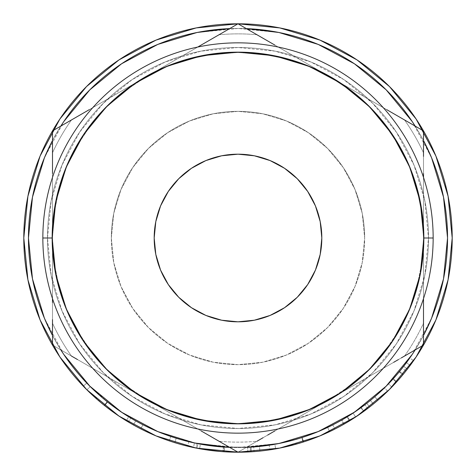 <?xml version="1.0" encoding="UTF-8"?>
<svg xmlns="http://www.w3.org/2000/svg" width="476" height="476" viewBox="0 0 476 476"><rect width="100%" height="100%" fill="white"/><g stroke="black" fill="none" stroke-linecap="round" stroke-linejoin="round"><path stroke-width="0.36" stroke-dasharray="2.38 1.78" d="M42.846 238L47.499 238A190.501 190.501 0 0 0 238 428.501A190.501 190.501 0 0 0 428.501 238L433.154 238A195.154 195.154 0 0 1 238 433.154A195.154 195.154 0 0 1 42.846 238A195.154 195.154 0 0 0 238 433.154A195.154 195.154 0 0 0 433.154 238A195.154 195.154 0 0 0 238 42.846A195.154 195.154 0 0 0 42.846 238A195.154 195.154 0 0 1 238 42.846A195.154 195.154 0 0 1 433.154 238L428.501 238A190.501 190.501 0 0 1 238 428.501A190.501 190.501 0 0 1 47.499 238A190.501 190.501 0 0 0 238 428.501A190.501 190.501 0 0 0 428.501 238L424.836 200.836L413.995 165.101L396.395 132.167L372.702 103.298L343.833 79.605L310.899 62.005L275.164 51.164L238 47.499L200.836 51.164L165.101 62.005L132.167 79.605L103.298 103.298L79.605 132.167L62.005 165.101L51.164 200.836L47.499 238L51.164 275.164L62.005 310.899L79.605 343.833L103.298 372.702L132.167 396.395L165.101 413.995L200.836 424.836L238 428.501L275.164 424.836L310.899 413.995L343.833 396.395L372.702 372.702L396.395 343.833L413.995 310.899L424.836 275.164L428.501 238A190.501 190.501 0 0 0 238 47.499A190.501 190.501 0 0 0 47.499 238A190.501 190.501 0 0 1 238 47.499A190.501 190.501 0 0 1 428.501 238A190.501 190.501 0 0 0 238 47.499A190.501 190.501 0 0 0 47.499 238L42.846 238M302.79 184.825L307.692 191.435L315.439 205.924L320.205 221.649L321.818 238A83.818 83.818 0 0 0 238 154.182A83.818 83.818 0 0 0 154.182 238L155.795 221.649L160.561 205.924L168.308 191.435L178.732 178.732M111.342 238A126.658 126.658 0 0 1 238 111.342A126.658 126.658 0 0 1 364.658 238A126.658 126.658 0 0 0 238 111.342A126.658 126.658 0 0 0 111.342 238L113.776 213.29L120.981 189.531L132.691 167.635L148.441 148.441L167.635 132.691L189.531 120.981L213.29 113.776L238 111.342L262.71 113.776L286.469 120.981L308.365 132.691L327.559 148.441L343.309 167.635L355.019 189.531L362.224 213.29L364.658 238L362.224 262.71L355.019 286.469L343.309 308.365L327.559 327.559L308.365 343.309L286.469 355.019L262.71 362.224L238 364.658L213.29 362.224L189.531 355.019L167.635 343.309L148.441 327.559L132.691 308.365L120.981 286.469L113.776 262.71L111.342 238A126.658 126.658 0 0 0 238 364.658A126.658 126.658 0 0 0 364.658 238A126.658 126.658 0 0 1 238 364.658A126.658 126.658 0 0 1 111.342 238L113.776 262.71L120.981 286.469L132.691 308.365L148.441 327.559L167.635 343.309L189.531 355.019L213.29 362.224L238 364.658L262.71 362.224L286.469 355.019L308.365 343.309L327.559 327.559L343.309 308.365L355.019 286.469L362.224 262.71L364.658 238L362.224 213.29L355.019 189.531L343.309 167.635L327.559 148.441L308.365 132.691L286.469 120.981L262.71 113.776L238 111.342L213.29 113.776L189.531 120.981L167.635 132.691L148.441 148.441L132.691 167.635L120.981 189.531L113.776 213.29L111.342 238M28.459 238A209.541 209.541 0 0 0 238 447.541A209.541 209.541 0 0 0 447.541 238L443.519 197.118L431.595 157.812L412.228 121.582L386.167 89.833L354.418 63.772L318.188 44.405L278.882 32.481L238 28.459L246.354 28.619A209.541 209.541 0 0 0 229.646 28.625L238 28.459L197.118 32.481L157.812 44.405L121.582 63.772L89.833 89.833L63.772 121.582L44.405 157.812L32.481 197.118L28.459 238L32.481 278.882L44.405 318.188L63.772 354.418L89.833 386.167L121.582 412.228L157.812 431.595L197.118 443.519L238 447.541L229.646 447.38A209.541 209.541 0 0 0 246.354 447.375L238 447.541L278.882 443.519L318.188 431.595L354.418 412.228L386.167 386.167L412.228 354.418L431.595 318.188L443.519 278.882L447.541 238A209.541 209.541 0 0 0 238 28.459A209.541 209.541 0 0 0 28.459 238M423.503 335.455A209.541 209.541 0 0 1 415.149 349.925L423.503 335.461M60.851 349.925A209.541 209.541 0 0 1 52.497 335.455L60.851 349.919M121.606 417.821L133.429 424.937L120.101 416.833L107.023 407.492L92.29 395.009L83.365 386.22A214.2 214.2 0 0 0 94.486 397.014L87.87 390.784M94.51 397.032A214.2 214.2 0 0 0 110.242 409.925M119.773 416.619L128.359 422.016L113.115 412.026A214.2 214.2 0 0 0 174.835 442.674A214.2 214.2 0 0 1 140.801 428.876A214.2 214.2 0 0 0 174.835 442.674L176.209 438.223A209.541 209.541 0 0 1 142.913 424.729L140.801 428.876A214.2 214.2 0 0 0 169.272 440.871A214.2 214.2 0 0 1 140.801 428.876A214.2 214.2 0 0 0 169.272 440.871A214.2 214.2 0 0 1 140.801 428.876L142.913 424.729L140.801 428.876A214.2 214.2 0 0 0 169.272 440.871L170.765 436.462A209.541 209.541 0 0 1 142.913 424.729L140.801 428.876A214.2 214.2 0 0 0 169.272 440.871L170.765 436.462A209.541 209.541 0 0 1 142.913 424.729L140.801 428.876A214.2 214.2 0 0 0 169.272 440.871L170.765 436.462A209.541 209.541 0 0 1 142.913 424.729L140.801 428.876A214.2 214.2 0 0 0 169.272 440.871L170.765 436.462A209.541 209.541 0 0 1 142.913 424.729L140.801 428.876A214.2 214.2 0 0 0 174.835 442.674L176.209 438.223A209.541 209.541 0 0 1 142.913 424.729L140.801 428.876A214.2 214.2 0 0 0 174.835 442.674M250.465 451.837A214.2 214.2 0 0 0 250.519 451.831L223.625 451.718L197.016 448.243A214.2 214.2 0 0 1 196.183 448.077L187.728 446.22A214.2 214.2 0 0 0 193.458 447.517L194.428 442.966A209.541 209.541 0 0 1 188.823 441.692L187.728 446.22A214.2 214.2 0 0 0 193.458 447.517L194.428 442.966A209.541 209.541 0 0 1 188.823 441.692L187.728 446.22A214.2 214.2 0 0 0 193.458 447.517M187.728 446.22L196.183 448.077A214.2 214.2 0 0 0 197.016 448.243A214.2 214.2 0 0 0 197.046 448.249M86.537 389.463L118.994 416.101L156.027 435.897L196.213 448.083L222.923 451.67A214.2 214.2 0 0 0 224.238 451.76A214.2 214.2 0 0 0 224.285 451.76M247.8 451.974A214.2 214.2 0 0 0 247.847 451.974L254.065 451.599A214.2 214.2 0 0 0 259.932 451.075L251.352 451.783A214.2 214.2 0 0 0 259.932 451.075L259.456 446.44L251.066 447.137A209.541 209.541 0 0 1 250.251 447.184L223.934 447.071L197.909 443.674A209.541 209.541 0 0 1 197.094 443.513L188.823 441.692L197.094 443.513L196.183 448.077L197.094 443.513A209.541 209.541 0 0 0 197.909 443.674L197.016 448.243L197.909 443.674L223.934 447.071L223.625 451.718L223.934 447.071L250.251 447.184L250.519 451.831L250.251 447.184A209.541 209.541 0 0 0 251.066 447.137L251.352 451.783A214.2 214.2 0 0 1 250.519 451.831A214.2 214.2 0 0 0 251.352 451.783L251.066 447.137L259.456 446.44A209.541 209.541 0 0 1 253.714 446.952L254.065 451.599A214.2 214.2 0 0 0 259.932 451.075L259.456 446.44A209.541 209.541 0 0 1 253.714 446.952L254.065 451.599L247.847 451.974L224.238 451.76L247.847 451.974L247.633 447.321L247.847 451.974M334.753 429.102L329.904 431.482A214.2 214.2 0 0 0 334.336 429.31L334.753 429.102A214.2 214.2 0 0 0 334.884 429.037C333.313 430.494 322.722 434.838 303.117 442.061L301.701 437.628C320.883 430.554 331.242 426.312 332.778 424.884C331.451 426.198 321.258 430.393 302.183 437.474C282.173 442.93 271.171 445.512 269.184 445.209L269.88 449.814L269.184 445.209C271.124 445.5 281.965 442.972 301.701 437.628L303.117 442.061C282.952 447.523 271.873 450.112 269.88 449.814L269.88 449.814A214.2 214.2 0 0 0 290.437 445.685L303.117 442.061L318.117 436.653M296.673 444.007A214.2 214.2 0 0 0 329.63 431.613L327.637 427.4L311.863 434.094L299.344 438.36L316.231 432.392M224.238 451.76L224.535 447.113A209.541 209.541 0 0 1 223.25 447.023L197.118 443.519L200.42 444.144L199.581 448.725L200.42 444.144L223.25 447.023L222.923 451.67A214.2 214.2 0 0 0 224.238 451.76L224.535 447.113A209.541 209.541 0 0 1 223.25 447.023L222.923 451.67L196.213 448.083L238 452.2L279.787 448.083L319.973 435.897L357.006 416.101L363.842 411.335L343.72 424.294A214.2 214.2 0 0 0 377.825 400.262A214.2 214.2 0 0 1 367.692 408.473L358.553 415.054M389.903 389.017L399.382 378.848L407.361 369.144A214.2 214.2 0 0 0 413.59 360.677A214.2 214.2 0 0 1 405.963 370.929L402.309 368.043L392.908 379.11L384.424 387.892L387.678 391.224A214.2 214.2 0 0 0 389.987 388.934L389.981 388.94M400.048 378.087L391.808 387.083L403.142 374.416L399.554 371.447L388.464 383.84L395.913 375.743L406.433 362.652A209.541 209.541 0 0 1 403.678 366.294L394.782 377.028L384.424 387.892L392.908 379.11L396.347 382.246L392.908 379.11L402.309 368.043A209.541 209.541 0 0 0 409.776 358.012A209.541 209.541 0 0 1 402.309 368.043L405.963 370.929L396.347 382.246L405.963 370.929A214.2 214.2 0 0 0 413.59 360.677L409.776 358.012A209.541 209.541 0 0 1 406.433 362.652L410.175 365.425A214.2 214.2 0 0 0 413.59 360.677L409.776 358.012A209.541 209.541 0 0 1 406.433 362.652L410.175 365.425L406.433 362.652A209.541 209.541 0 0 1 403.678 366.294L407.361 369.144L396.698 381.859L393.253 378.729L396.698 381.859L387.678 391.224L384.424 387.892L393.253 378.729L403.678 366.294L407.361 369.144A214.2 214.2 0 0 0 410.175 365.425L406.433 362.652A209.541 209.541 0 0 1 399.239 371.833L388.464 383.84L391.808 387.083A214.2 214.2 0 0 0 392.063 386.815A214.2 214.2 0 0 0 452.2 238L448.083 196.213L435.897 156.027L416.101 118.994M389.267 389.66L388.464 390.457M389.874 389.047L396.347 382.246L389.993 388.934M343.72 424.294A214.2 214.2 0 0 0 349.949 420.617L347.516 416.649A209.541 209.541 0 0 1 341.417 420.243L343.72 424.294L363.842 411.335L361.111 407.569L363.842 411.335C352.71 418.945 346.242 423.128 344.445 423.878L342.131 419.838C343.88 419.106 350.205 415.018 361.111 407.569L341.417 420.243L343.72 424.294A214.2 214.2 0 0 0 349.949 420.617L369.626 406.986A214.2 214.2 0 0 0 377.825 400.262L374.79 396.74A209.541 209.541 0 0 1 370.399 400.411A209.541 209.541 0 0 1 366.764 403.315L369.626 406.986A214.2 214.2 0 0 0 373.345 404.023L370.399 400.411L373.345 404.023A214.2 214.2 0 0 0 377.825 400.262L374.79 396.74A209.541 209.541 0 0 1 364.872 404.767L353.079 413.114L355.637 417.006L344.445 423.878L355.637 417.006L353.079 413.114L342.131 419.838L344.445 423.878L353.727 418.249M357.196 415.97L356.702 416.304M329.904 431.482L315.957 437.509L303.611 441.906L290.788 445.595L270.469 449.725L279.674 448.106M325.792 433.38L334.342 429.31M280.822 447.874L290.443 445.679M270.023 449.79L270.469 449.725L270.023 449.79M129.293 417.137L130.745 418.011C128.99 417.446 121.148 412.02 107.225 401.726L86.727 382.996L83.365 386.22L86.947 389.874L90.232 386.572L86.947 389.874L94.623 397.133L104.637 405.617C97.158 399.537 91.267 394.289 86.947 389.874L83.365 386.22L92.279 394.991L102.697 404.059L118.274 415.613M113.115 412.026L104.321 405.368C97.039 399.423 91.249 394.259 86.947 389.874L90.232 386.572L86.947 389.874L83.365 386.22L86.727 382.996L83.365 386.22L85.192 388.107M115.031 413.388L104.321 405.368L107.225 401.726L104.321 405.368L94.498 397.026M117.441 415.048L104.351 405.391L107.255 401.75L104.351 405.391C95.265 397.924 88.268 391.534 83.365 386.22L86.727 382.996C91.541 388.208 98.365 394.443 107.195 401.702C115.484 408.176 122.659 413.204 128.722 416.792L135.702 420.873C133.637 420.409 124.159 414.037 107.255 401.75C98.353 394.431 91.511 388.184 86.727 382.996L90.232 386.572C94.468 390.903 100.234 396.038 107.534 401.976L104.637 405.617L118.399 415.697M52.497 140.539L60.851 126.081A209.541 209.541 0 0 0 52.497 140.545M415.149 126.081L423.503 140.539A209.541 209.541 0 0 0 415.149 126.075M404.529 356.054L330.749 398.65L350.925 385.167L369.168 369.168L385.167 350.925L398.65 330.749L409.384 308.989L417.184 286.011L421.914 262.211L423.503 238L421.914 213.789L417.184 189.989L409.384 167.011L398.65 145.251L385.167 125.075L369.168 106.832L350.925 90.833L330.749 77.35L308.989 66.616L286.011 58.816L262.211 54.086L238 52.497L213.789 54.086L189.989 58.816L167.011 66.616L145.251 77.35L125.075 90.833L106.832 106.832L90.833 125.075L77.35 145.251L66.616 167.011L58.816 189.989L54.086 213.789L52.497 238L54.086 262.211L58.816 286.011L66.616 308.989L77.35 330.749L90.833 350.925L106.832 369.168L125.075 385.167L145.251 398.65L167.011 409.384L189.989 417.184L213.789 421.914L238 423.503L262.211 421.914L286.011 417.184L308.989 409.384L330.749 398.65L278.258 428.959L330.749 398.65A185.503 185.503 0 0 0 423.503 238L423.503 323.192A204.127 204.127 0 0 1 404.529 356.054L330.749 398.65A185.503 185.503 0 0 1 145.251 398.65L92.755 368.341L145.251 398.65A185.503 185.503 0 0 0 330.749 398.65L256.975 441.246A204.127 204.127 0 0 1 219.025 441.246A204.127 204.127 0 0 0 256.975 441.246L404.529 356.054A204.127 204.127 0 0 0 423.503 323.192L423.503 238A185.503 185.503 0 0 0 330.749 77.35L383.245 107.659L330.749 77.35A185.503 185.503 0 0 0 145.251 77.35L197.742 47.041L145.251 77.35A185.503 185.503 0 0 0 145.251 398.65L197.742 428.959L145.251 398.65A185.503 185.503 0 0 1 52.497 238L52.497 152.808A204.127 204.127 0 0 1 71.471 119.946A204.127 204.127 0 0 0 52.497 152.808L52.497 238A185.503 185.503 0 0 1 330.749 77.35A185.503 185.503 0 0 1 330.749 398.65A185.503 185.503 0 0 0 423.503 238L423.503 177.387M357.006 59.899L319.973 40.103L279.787 27.917L238 23.8L196.213 27.917L156.027 40.103L118.994 59.899M86.537 86.537L59.899 118.994L40.103 156.027L27.917 196.213L23.8 238L27.917 279.787L40.103 319.973L59.899 357.006M416.101 357.006L435.897 319.973L448.083 279.787L452.2 238A214.2 214.2 0 0 0 238 23.8A214.2 214.2 0 0 0 23.8 238M52.497 299.809L52.497 298.613M89.411 366.413L71.471 356.054A204.127 204.127 0 0 1 52.497 323.192L52.497 302.438M274.914 430.887L256.975 441.246M201.193 430.947L77.534 359.553M204.644 432.946L215.836 439.407M386.583 109.581L404.529 119.946A204.127 204.127 0 0 1 423.503 152.808L423.503 173.573M423.503 176.191L423.503 323.192M219.025 34.754A204.127 204.127 0 0 1 256.975 34.754A204.127 204.127 0 0 0 219.025 34.754L201.08 45.119M274.807 45.053L330.749 77.35A185.503 185.503 0 0 0 145.251 77.35L71.471 119.946L145.251 77.35A185.503 185.503 0 0 0 52.497 238L52.497 152.808M89.304 109.647L212.992 38.241M260.092 439.443L267.714 435.046M423.503 319.58L423.503 302.438M423.503 152.808L423.503 298.613L423.503 152.808A204.127 204.127 0 0 0 404.529 119.946M393.723 362.29L398.466 359.553M401.286 118.078L423.503 130.9L423.503 146.763M423.503 173.49L423.503 156.223M208.214 40.995L201.193 45.053M267.78 40.99L263.008 38.241M52.497 156.295L52.497 173.573M52.497 323.192L52.497 177.387L52.497 323.192A204.127 204.127 0 0 0 71.471 356.054M82.277 113.71L77.505 116.459M52.497 302.575L52.497 238A185.503 185.503 0 0 0 330.749 398.65L263.038 437.742M74.589 357.857L89.304 366.353M260.158 439.407L238 452.2L145.251 398.65A185.503 185.503 0 0 1 52.497 238L52.497 177.387L52.497 238A185.503 185.503 0 0 1 145.251 77.35L197.742 47.041L145.251 77.35A185.503 185.503 0 0 1 423.503 238A185.503 185.503 0 0 0 330.749 77.35L423.503 130.9L423.503 238A185.503 185.503 0 0 1 145.251 398.65L52.497 345.1L52.497 329.237M74.637 357.881L52.497 345.1L52.497 130.9L66.271 122.945M52.497 156.408L52.497 130.9L238 23.8L251.774 31.755M215.86 36.581L238 23.8L398.495 116.459M423.503 156.342L423.503 345.1L409.729 353.055M215.908 439.443L212.962 437.742M423.503 319.592L423.503 345.1L238 452.2L224.226 444.245M283.119 49.849L306.752 63.492L283.119 49.849M330.749 77.35L306.752 63.492L330.749 77.35L350.925 90.833L369.168 106.832L385.167 125.075L398.65 145.251L409.384 167.011L417.184 189.989L421.914 213.789L423.503 238L423.503 182.832L423.503 238L421.914 262.211L417.184 286.011L409.384 308.989L398.65 330.749L385.167 350.925L369.168 369.168L350.925 385.167L330.749 398.65L383.245 368.341L330.749 398.65L308.989 409.384L286.011 417.184L262.211 421.914L238 423.503L213.789 421.914L189.989 417.184L167.011 409.384L145.251 398.65L197.742 428.959L145.251 398.65L125.075 385.167L106.832 369.168L90.833 350.925L77.35 330.749L66.616 308.989L58.816 286.011L54.086 262.211L52.497 238L52.497 293.168L52.497 238L54.086 213.789L58.816 189.989L66.616 167.011L77.35 145.251L90.833 125.075L106.832 106.832L125.075 90.833L145.251 77.35L92.755 107.659L145.251 77.35L167.011 66.616L189.989 58.816L213.789 54.086L238 52.497L262.211 54.086L286.011 58.816L308.989 66.616L330.749 77.35M173.21 291.175L168.308 284.565L160.561 270.076L155.795 254.351L154.182 238A83.818 83.818 0 0 0 238 321.818A83.818 83.818 0 0 0 321.818 238L320.205 254.351L315.439 270.076L307.692 284.565L297.268 297.268M291.175 302.79L284.565 307.692L270.076 315.439L254.351 320.205L238 321.818L221.649 320.205L205.924 315.439L191.435 307.692L178.732 297.268M184.825 173.21L191.435 168.308L205.924 160.561L221.649 155.795L238 154.182L254.351 155.795L270.076 160.561L284.565 168.308L297.268 178.732M120.44 417.059L128.359 422.016L130.745 418.011L128.359 422.016C126.616 421.45 118.708 415.988 104.637 405.617L107.534 401.976L127.003 415.732M127.259 415.887L129.109 417.03M121.077 417.476L133.429 424.937L135.702 420.873L133.429 424.937L126.289 420.766L128.722 416.792L126.289 420.766C120.065 417.071 112.729 411.93 104.286 405.338L107.195 401.702L104.286 405.338L87.013 389.933M90.232 386.572L97.622 393.569L109.379 403.428L123.546 413.525L130.311 417.755L120.065 411.204L109.676 403.654L97.741 393.676L90.232 386.572M130.644 417.952L130.317 417.755L130.644 417.952M120.874 411.752L104.101 399.18L95.444 391.581L86.727 382.996L95.462 391.593L109.873 403.809L124.176 413.93L135.702 420.873L124.141 413.912M142.913 424.729A209.541 209.541 0 0 0 176.209 438.223A209.541 209.541 0 0 1 142.913 424.729A209.541 209.541 0 0 0 170.765 436.462A209.541 209.541 0 0 1 142.913 424.729A209.541 209.541 0 0 0 170.765 436.462A209.541 209.541 0 0 1 142.913 424.729M224.535 447.113L247.633 447.321L253.714 446.952L247.633 447.321L224.535 447.113M197.016 448.243L223.625 451.718L250.519 451.831M251.352 451.783L259.932 451.075M278.621 448.315L303.611 441.906L302.183 437.474L314.261 433.172L332.778 424.884L334.884 429.037L332.778 424.884L313.839 433.338L301.701 437.628L289.319 441.163L269.761 445.125L289.67 441.073L302.183 437.474L303.611 441.906C323.115 434.665 333.539 430.375 334.884 429.037M269.88 449.814L273.855 449.177M269.327 445.191L269.761 445.125L269.327 445.191M296.762 439.134L275.324 444.191L296.762 439.134M274.95 444.263L275.324 444.191L274.95 444.263M317.385 431.922L327.637 427.4C326.221 428.501 317.653 431.881 301.921 437.557L303.337 441.99L323.353 434.463M325.709 433.422L329.63 431.613C328.273 432.696 319.509 436.153 303.337 441.99L301.921 437.557C285.576 442.139 276.55 444.376 274.836 444.281L275.652 448.862C277.425 448.957 286.653 446.666 303.337 441.99L282.565 447.511M278.543 448.327L275.652 448.862L274.836 444.281C276.657 444.352 285.683 442.109 301.921 437.557L303.337 441.99L301.921 437.557C317.73 431.851 326.304 428.465 327.637 427.4L329.63 431.613M366.883 409.092L367.692 408.473L364.872 404.767L367.692 408.473A214.2 214.2 0 0 0 377.825 400.262M349.949 420.617L347.516 416.649L366.764 403.315L369.626 406.986L349.949 420.617M364.872 404.767A209.541 209.541 0 0 0 374.79 396.74A209.541 209.541 0 0 1 370.399 400.411A209.541 209.541 0 0 1 366.764 403.315L347.516 416.649A209.541 209.541 0 0 1 341.417 420.243L361.111 407.569L351.24 414.31L342.131 419.838L353.079 413.114L364.872 404.767M348.384 416.113L349.919 415.155L348.384 416.113M351.859 413.912L361.153 407.533L370.399 400.411A209.541 209.541 0 0 1 360.921 407.7L351.859 413.912M354.906 417.482L349.479 420.903L347.058 416.928L349.479 420.903L363.884 411.306L361.153 407.533L347.058 416.928L360.921 407.7L363.652 411.472A214.2 214.2 0 0 0 373.345 404.023L370.399 400.411L361.153 407.533L363.884 411.306L373.345 404.023L370.399 400.411A209.541 209.541 0 0 1 360.921 407.7L363.652 411.472L357.827 415.548M387.678 391.224L388.368 390.546M399.554 371.447L403.142 374.416L410.175 365.425L406.433 362.652L399.554 371.447M406.433 362.652L410.175 365.425L406.433 362.652A209.541 209.541 0 0 1 399.239 371.833L402.821 374.808A214.2 214.2 0 0 0 410.175 365.425L406.433 362.652M391.808 387.083L388.464 383.84L399.239 371.833L402.821 374.808L401.934 375.873M329.178 431.827L317.974 436.712L305.937 441.139L318.063 436.676L329.178 431.827M279.091 448.219L292.996 445.018L305.955 441.133L292.936 445.036L280.019 448.035M358.981 414.763L363.652 411.472A214.2 214.2 0 0 0 373.345 404.023L359.13 414.661M410.175 365.425L403.142 374.416L392.063 386.815L402.821 374.808A214.2 214.2 0 0 0 410.175 365.425"/><path stroke-width="0.71" d="M433.154 238L423.842 238A185.842 185.842 0 0 1 238 423.842A185.842 185.842 0 0 1 52.158 238L42.846 238A195.154 195.154 0 0 0 238 433.154A195.154 195.154 0 0 0 433.154 238A195.154 195.154 0 0 1 238 433.154A195.154 195.154 0 0 1 42.846 238A195.154 195.154 0 0 1 238 42.846A195.154 195.154 0 0 1 433.154 238A195.154 195.154 0 0 0 238 42.846A195.154 195.154 0 0 0 42.846 238L52.158 238L55.728 201.747L66.307 166.88L83.478 134.75L106.588 106.588L134.75 83.478L166.88 66.307L201.747 55.728L238 52.158L274.253 55.728L309.12 66.307L341.25 83.478L369.412 106.588L392.522 134.75L409.693 166.88L420.272 201.747L423.842 238L420.272 274.253L409.693 309.12L392.522 341.25L369.412 369.412L341.25 392.522L309.12 409.693L274.253 420.272L238 423.842L201.747 420.272L166.88 409.693L134.75 392.522L106.588 369.412L83.478 341.25L66.307 309.12L55.728 274.253L52.158 238A185.842 185.842 0 0 1 238 52.158A185.842 185.842 0 0 1 423.842 238L433.154 238M154.182 238A83.818 83.818 0 0 1 238 154.182A83.818 83.818 0 0 1 321.818 238L320.205 221.649L315.439 205.924L307.692 191.435L297.268 178.732L284.565 168.308L270.076 160.561L254.351 155.795L238 154.182L221.649 155.795L205.924 160.561L191.435 168.308L178.732 178.732L168.308 191.435L160.561 205.924L155.795 221.649L154.182 238L155.795 254.351L160.561 270.076L168.308 284.565L178.732 297.268L191.435 307.692L205.924 315.439L221.649 320.205L238 321.818L254.351 320.205L270.076 315.439L284.565 307.692L297.268 297.268L307.692 284.565L315.439 270.076L320.205 254.351L321.818 238A83.818 83.818 0 0 1 238 321.818A83.818 83.818 0 0 1 154.182 238M447.541 238A209.541 209.541 0 0 1 423.503 335.455L431.595 318.188L443.519 278.882L447.541 238L443.519 197.118L431.595 157.812L423.503 140.539A209.541 209.541 0 0 1 447.541 238M415.149 349.925A209.541 209.541 0 0 1 246.354 447.375L278.882 443.519L318.188 431.595L354.418 412.228L386.167 386.167L412.228 354.418L415.149 349.919M229.646 447.375A209.541 209.541 0 0 1 60.851 349.925L63.772 354.418L89.833 386.167L121.582 412.228L157.812 431.595L194.428 442.966L229.646 447.38M52.497 335.455A209.541 209.541 0 0 1 28.459 238L32.481 197.118L44.405 157.812L52.497 140.539A209.541 209.541 0 0 0 28.459 238L32.481 278.882L44.405 318.188L52.497 335.461M59.899 357.006L86.537 389.463L59.899 357.006L40.103 319.973L27.917 279.787L23.8 238A214.2 214.2 0 0 1 238 23.8A214.2 214.2 0 0 1 452.2 238A214.2 214.2 0 0 1 238 452.2A214.2 214.2 0 0 1 23.8 238A214.2 214.2 0 0 0 83.365 386.22L87.013 389.933M110.242 409.925A214.2 214.2 0 0 0 113.121 412.032M174.835 442.674A214.2 214.2 0 0 0 187.728 446.22M193.458 447.517L196.213 448.083L193.458 447.517A214.2 214.2 0 0 0 197.016 448.243M197.046 448.249A214.2 214.2 0 0 0 223.577 451.712M223.672 451.718A214.2 214.2 0 0 0 224.238 451.76M224.285 451.76A214.2 214.2 0 0 0 247.8 451.974M247.847 451.974A214.2 214.2 0 0 0 250.465 451.837M250.519 451.831A214.2 214.2 0 0 0 251.352 451.783M259.932 451.075A214.2 214.2 0 0 0 269.88 449.814M290.437 445.685A214.2 214.2 0 0 0 296.673 444.007M334.336 429.31A214.2 214.2 0 0 0 334.753 429.102M334.884 429.037A214.2 214.2 0 0 0 343.72 424.294M377.825 400.262A214.2 214.2 0 0 0 387.678 391.224M388.94 389.981L389.993 388.934A214.2 214.2 0 0 0 391.808 387.083M388.22 390.695L390.082 388.838M353.727 418.249L357.095 416.042M358.553 415.054L355.637 417.006M318.117 436.653L325.792 433.38M279.674 448.106L280.822 447.874M118.274 415.613L121.606 417.821M85.192 388.107L87.87 390.784M118.399 415.697L119.773 416.619M60.851 126.081L63.772 121.582L89.833 89.833L121.582 63.772L157.812 44.405L197.118 32.481L229.646 28.619A209.541 209.541 0 0 0 60.851 126.075M246.354 28.619L278.882 32.481L318.188 44.405L354.418 63.772L386.167 89.833L412.228 121.582L415.149 126.081A209.541 209.541 0 0 0 246.354 28.625M416.101 118.994L389.463 86.537L357.006 59.899L389.463 86.537L416.101 118.994L435.897 156.027L448.083 196.213L452.2 238L448.083 279.787L435.897 319.973L416.101 357.006L389.463 389.463L416.101 357.006M118.994 59.899L86.537 86.537L118.994 59.899L156.027 40.103L196.213 27.917L238 23.8L279.787 27.917L319.973 40.103L357.006 59.899M357.006 416.101L389.463 389.463L357.006 416.101L319.973 435.897L279.787 448.083L238 452.2L196.213 448.083L156.027 435.897L118.994 416.101L86.537 389.463M23.8 238L27.917 196.213L40.103 156.027L59.899 118.994L86.537 86.537M52.497 302.438L52.497 299.809M267.714 435.046L274.914 430.887M215.836 439.407L201.122 430.911M219.025 441.246L215.89 439.437L219.025 441.246M423.503 173.573L423.503 176.191M260.152 36.587L274.878 45.089M251.774 31.755L238 23.8L197.742 47.041L238 23.8L267.78 40.99M66.271 122.945L82.277 113.71M256.975 441.246L260.092 439.443M212.962 437.742L204.644 432.946M423.503 302.438L423.503 319.58M423.503 323.192L423.503 319.604M398.466 359.553L393.723 362.29M409.729 353.055L404.529 356.054M404.529 119.946L386.696 109.647M423.503 156.223L423.503 152.808M423.503 177.387L423.503 173.49M219.025 34.754L215.86 36.581M215.848 36.587L208.214 40.995M52.497 173.573L52.497 156.408M52.497 152.808L52.497 156.295M77.505 116.459L89.417 109.587M52.497 329.237L52.497 323.192M52.497 298.613L52.497 302.575M71.471 356.054L74.589 357.857M77.534 359.553L74.655 357.892M263.008 38.241L260.14 36.581M212.992 38.241L215.789 36.622M423.503 146.763L423.503 156.342M398.495 116.459L401.286 118.078M224.226 444.245L215.908 439.443M263.038 437.742L260.158 439.407M401.411 118.143L423.503 130.9L401.411 118.143M423.503 156.408L423.503 130.9L423.503 156.408M401.363 357.881L423.503 345.1L423.503 298.613L423.503 345.1L401.363 357.881M215.86 439.419L238 452.2L215.86 439.419M52.497 156.342L52.497 130.9L52.497 156.342M74.637 118.119L52.497 130.9L74.637 118.119M52.497 319.592L52.497 345.1L52.497 319.592M297.268 297.268L291.175 302.79M178.732 297.268L173.21 291.175M178.732 178.732L184.825 173.21M297.268 178.732L302.79 184.825M115.031 413.388L120.44 417.059M117.441 415.048L121.077 417.476M124.141 413.912L120.874 411.752M273.855 449.177L278.621 448.315M316.231 432.392L317.385 431.922M323.353 434.463L325.709 433.422M282.565 447.511L278.543 448.327M355.78 416.911L361.498 413.013M361.742 412.841L366.883 409.092M357.827 415.548L354.906 417.482M388.368 390.546L389.874 389.047M401.934 375.873L400.048 378.087M280.019 448.035L279.091 448.219M356.649 416.339L358.987 414.757M359.13 414.661L356.744 416.274"/></g></svg>
